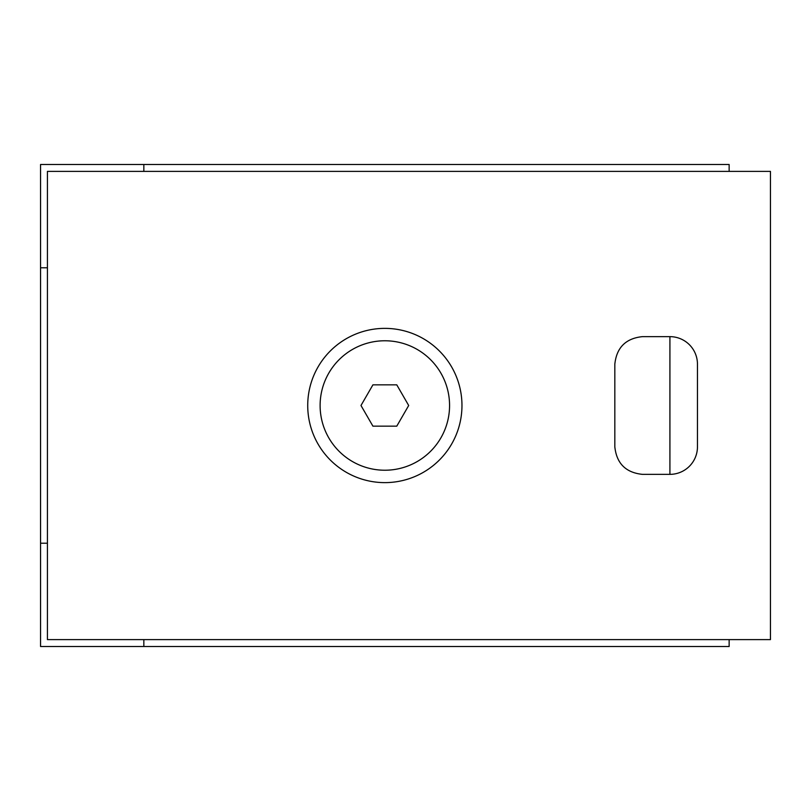 <?xml version="1.0" encoding="UTF-8"?>
<svg xmlns="http://www.w3.org/2000/svg" width="811" height="811" viewBox="0 0 811 811"><rect width="100%" height="100%" fill="white"/><g stroke="black" fill="none" stroke-linecap="round" stroke-linejoin="round"><path stroke-width="1.22" d="M449.568 405.5A64.728 64.728 0 0 0 384.84 340.772A64.728 64.728 0 0 0 320.112 405.5A64.728 64.728 0 0 0 384.84 470.228A64.728 64.728 0 0 0 449.568 405.5M461.966 405.5A77.126 77.126 0 0 1 384.84 482.626A77.126 77.126 0 0 1 307.724 405.5A77.126 77.126 0 0 1 384.84 328.374A77.126 77.126 0 0 1 461.966 405.5M770.45 639.615L770.45 171.385L47.433 171.385L47.433 639.615L770.45 639.615M614.839 447.378A27.544 27.544 0 0 1 614.829 446.81L614.829 364.19A27.544 27.544 0 0 1 614.839 363.622M729.14 171.385L729.14 164.491L40.55 164.491L40.55 646.509L143.841 646.509L143.841 639.615M729.14 639.615L729.14 646.509L143.841 646.509M614.829 446.81C616.583 463.426 625.768 472.61 642.373 474.354L669.916 474.354A27.544 27.544 0 0 0 697.46 446.81L697.46 364.19A27.544 27.544 0 0 0 669.916 336.646L642.373 336.646C625.768 338.39 616.583 347.574 614.829 364.19M669.916 474.354L669.916 336.646M396.772 384.84L372.918 384.84L360.986 405.5L372.918 426.16L396.772 426.16L408.693 405.5L396.772 384.84M40.55 543.218L47.433 543.218M40.55 267.782L47.433 267.782M143.841 164.491L143.841 171.385"/></g></svg>
